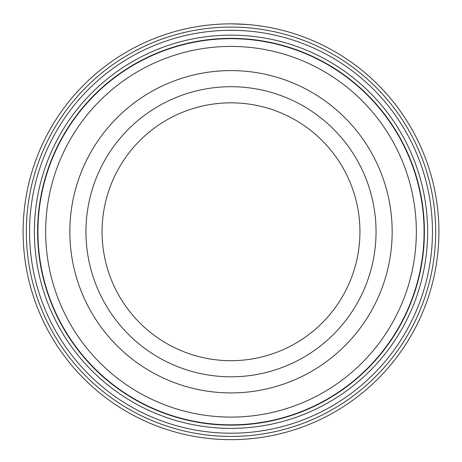 <?xml version="1.0" encoding="UTF-8"?>
<svg xmlns="http://www.w3.org/2000/svg" width="462" height="462" viewBox="0 0 462 462"><rect width="100%" height="100%" fill="white"/><g stroke="black" fill="none" stroke-linecap="round" stroke-linejoin="round"><path stroke-width="0.69" d="M37.924 231.757A193.076 193.076 0 0 1 231 38.687A193.076 193.076 0 0 1 424.076 231.757A193.076 193.076 0 0 1 231 424.832A193.076 193.076 0 0 1 37.924 231.757M216.886 24.336L218.376 24.243M249.445 24.677L249.803 24.711M233.345 23.868C255.781 24.942 253.956 24.677 231.514 23.857M432.455 231.757A201.455 201.455 0 0 1 231 433.212A201.455 201.455 0 0 1 29.545 231.757A201.455 201.455 0 0 1 231 30.301A201.455 201.455 0 0 1 432.455 231.757M427.621 231.757A196.621 196.621 0 0 1 231 428.378A196.621 196.621 0 0 1 34.379 231.757A196.621 196.621 0 0 1 231 35.141A196.621 196.621 0 0 1 427.621 231.757M435.678 231.757A204.678 204.678 0 0 0 231 27.079A204.678 204.678 0 0 0 26.322 231.757A204.678 204.678 0 0 0 231 436.434A204.678 204.678 0 0 0 435.678 231.757M23.1 231.757A207.9 207.9 0 0 1 231 23.857A207.9 207.9 0 0 1 438.9 231.757A207.9 207.9 0 0 1 231 439.657A207.9 207.9 0 0 1 23.1 231.757M213.461 24.596L215.136 24.463M224.884 23.949L226.028 23.914M416.337 231.757A185.337 185.337 0 0 0 231 46.419A185.337 185.337 0 0 0 45.663 231.757A185.337 185.337 0 0 0 231 417.094A185.337 185.337 0 0 0 416.337 231.757M69.837 231.757A161.163 161.163 0 0 0 231 392.919A161.163 161.163 0 0 0 392.163 231.757A161.163 161.163 0 0 0 231 70.594A161.163 161.163 0 0 0 69.837 231.757A161.163 161.163 0 0 0 231 392.919A161.163 161.163 0 0 0 392.163 231.757A161.163 161.163 0 0 0 231 70.594A161.163 161.163 0 0 0 69.837 231.757M424.393 231.757A193.393 193.393 0 0 0 231 38.363A193.393 193.393 0 0 0 37.607 231.757A193.393 193.393 0 0 0 231 425.156A193.393 193.393 0 0 0 424.393 231.757M359.933 231.757A128.933 128.933 0 0 0 231 102.83A128.933 128.933 0 0 0 102.067 231.757A128.933 128.933 0 0 0 231 360.689A128.933 128.933 0 0 0 359.933 231.757A128.933 128.933 0 0 1 231 360.689A128.933 128.933 0 0 1 102.067 231.757M85.955 231.757A145.045 145.045 0 0 1 231 86.712A145.045 145.045 0 0 1 376.045 231.757A145.045 145.045 0 0 1 231 376.801A145.045 145.045 0 0 1 85.955 231.757"/></g></svg>

